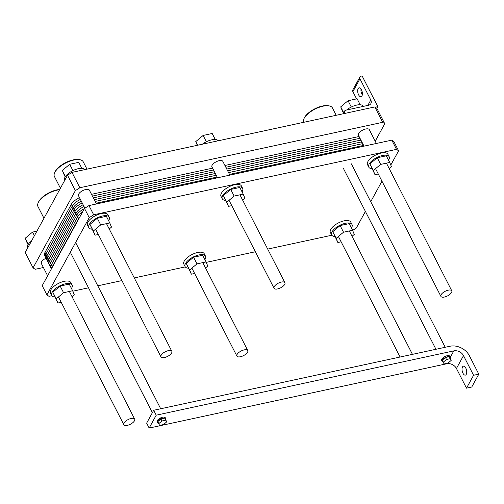<?xml version="1.0" encoding="UTF-8"?>
<svg xmlns="http://www.w3.org/2000/svg" width="504" height="504" viewBox="0 0 504 504"><rect width="100%" height="100%" fill="white"/><g stroke="black" fill="none" stroke-linecap="round" stroke-linejoin="round"><path stroke-width="0.76" d="M375.209 141.202L384.766 123.751L382.675 122.315L79.834 187.753L75.392 190.607L33.075 267.863L35.173 269.3L43.401 267.523L35.173 269.3L33.075 267.863L25.213 252.498L67.53 175.241L71.971 172.387L374.806 106.942L376.904 108.385L384.766 123.751L382.675 122.315L374.806 106.942L375.228 107.232L377.843 106.665L376.904 108.385L384.766 123.751L375.209 141.202M358.432 135.211A6.105 2.596 -27.1 0 1 362.685 130.12A6.105 2.596 -27.1 0 1 369.3 129.648L376.375 143.47L369.3 129.648A6.105 2.596 -27.1 0 0 362.685 130.12A6.105 2.596 -27.1 0 0 358.432 135.211L364.027 146.141L358.432 135.211M78.492 195.703A6.105 2.596 -27.1 0 1 82.744 190.613A6.105 2.596 -27.1 0 1 89.359 190.147L96.428 203.963L89.359 190.147A6.105 2.596 -27.1 0 0 82.744 190.613A6.105 2.596 -27.1 0 0 78.492 195.703L84.88 208.196L78.492 195.703M41.347 263.516A6.105 2.596 -27.1 0 1 46.009 258.231A6.105 2.596 -27.1 0 0 41.347 263.516L47.622 275.783L41.347 263.516M211.919 166.874A6.105 2.596 -27.1 0 1 216.172 161.784A6.105 2.596 -27.1 0 1 222.787 161.311L229.862 175.134L222.787 161.311A6.105 2.596 -27.1 0 0 216.172 161.784A6.105 2.596 -27.1 0 0 211.919 166.874L217.514 177.799L211.919 166.874M75.392 190.607L67.53 175.241L71.971 172.387L374.806 106.942L382.675 122.315L79.834 187.753L71.971 172.387L79.834 187.753L75.392 190.607L33.075 267.863L25.213 252.498L67.53 175.241L75.392 190.607M362.118 75.934L361.135 76.148A2.671 2.047 28.7 0 0 359.894 77.017A2.671 2.047 28.7 0 0 359.944 78.794L370.799 100A5.342 4.095 -151.3 0 1 370.906 103.553A5.342 4.095 -151.3 0 1 368.424 105.292L345.857 110.168A2.671 2.047 28.7 0 0 344.616 111.037A2.671 2.047 28.7 0 0 344.667 112.814L344.963 113.394L344.667 112.814A2.671 2.047 28.7 0 1 344.616 111.037L343.104 113.797L344.616 111.037A2.671 2.047 28.7 0 1 345.857 110.168L368.424 105.292A5.342 4.095 -151.3 0 0 370.906 103.553A5.342 4.095 -151.3 0 0 370.799 100L359.944 78.794A2.671 2.047 28.7 0 1 359.894 77.017L352.844 89.888A2.671 2.047 28.7 0 0 352.894 91.671L356.586 98.878L352.894 91.671L359.944 78.794L352.894 91.671A2.671 2.047 28.7 0 1 352.844 89.888L359.894 77.017A2.671 2.047 28.7 0 1 361.135 76.148L362.118 75.934L377.843 106.665L376.904 108.385L375.228 107.232L377.843 106.665L362.118 75.934M361.897 94.166A4.58 2.199 -102.2 0 0 362.3 94.847A4.58 2.199 -102.2 0 1 361.897 94.166A4.58 2.199 -102.2 0 1 361.047 89.044A4.58 2.199 -102.2 0 0 361.897 94.166M358.627 94.872A4.58 2.199 77.8 0 1 359.069 87.822A4.58 2.199 77.8 0 1 362.187 91.835A4.58 2.199 77.8 0 1 361.003 96.774A4.58 2.199 77.8 0 1 358.627 94.872A4.58 2.199 77.8 0 1 359.069 87.822A4.58 2.199 77.8 0 1 362.187 91.835A4.58 2.199 77.8 0 1 361.003 96.774A4.58 2.199 77.8 0 1 358.627 94.872M346.613 110.004A11.441 4.864 -27.1 0 1 363.359 106.319A11.441 4.864 -27.1 0 0 346.613 110.004M340.71 106.854L348.062 100.724L357.128 98.765L360.202 104.775L357.128 98.765L348.062 100.724L351.294 107.031L348.062 100.724L340.71 106.854L342.424 111.025L340.71 106.854L343.703 112.701L340.71 106.854M343.489 113.098L342.424 111.025L343.489 113.098M79.216 159.598A15.41 6.552 152.9 0 0 65.52 162.704A15.41 6.552 152.9 0 0 54.993 171.99L54.64 172.778A16.172 6.88 -27.1 0 1 65.69 163.025A16.172 6.88 -27.1 0 1 80.06 159.768A16.172 6.88 -27.1 0 1 83.217 161.784A16.172 6.88 -27.1 0 0 80.06 159.768A16.172 6.88 -27.1 0 0 65.69 163.025A16.172 6.88 -27.1 0 0 54.64 172.778A16.172 6.88 -27.1 0 0 54.426 176.52A16.172 6.88 -27.1 0 1 54.64 172.778L54.993 171.99A15.41 6.552 152.9 0 1 65.52 162.704A15.41 6.552 152.9 0 1 79.216 159.598L80.06 159.768L79.216 159.598M59.724 189.485A15.41 6.552 152.9 0 0 38.537 202.035L38.184 202.822A16.172 6.88 -27.1 0 1 59.598 189.724A16.172 6.88 -27.1 0 0 38.184 202.822A16.172 6.88 -27.1 0 0 37.97 206.558A16.172 6.88 -27.1 0 1 38.184 202.822L38.537 202.035A15.41 6.552 152.9 0 1 59.724 189.485M328.413 105.745A15.41 6.552 152.9 0 0 314.723 108.851A15.41 6.552 152.9 0 0 304.196 118.138L303.843 118.925A16.172 6.88 -27.1 0 1 314.887 109.173A16.172 6.88 -27.1 0 1 329.263 105.916A16.172 6.88 -27.1 0 1 332.419 107.932A16.172 6.88 -27.1 0 0 329.263 105.916A16.172 6.88 -27.1 0 0 314.887 109.173A16.172 6.88 -27.1 0 0 303.843 118.925A16.172 6.88 -27.1 0 0 303.49 122.359A16.172 6.88 -27.1 0 1 303.843 118.925L304.196 118.138A15.41 6.552 152.9 0 1 314.723 108.851A15.41 6.552 152.9 0 1 328.413 105.745L329.263 105.916L328.413 105.745M27.474 248.126A11.441 4.864 -27.1 0 1 31.45 241.107A11.441 4.864 -27.1 0 0 27.474 248.126L27.474 248.126M64.613 180.312A11.441 4.864 -27.1 0 1 72.248 170.944A11.441 4.864 -27.1 0 1 84.817 169.609A11.441 4.864 -27.1 0 0 72.248 170.944A11.441 4.864 -27.1 0 0 64.613 180.312L64.613 180.312M202.343 144.213A11.441 4.864 -27.1 0 1 218.251 140.78A11.441 4.864 -27.1 0 0 202.343 144.213M25.2 238.234L32.552 232.105L36.899 231.166L32.552 232.105L34.404 235.721L32.552 232.105L25.2 238.234L26.914 242.405L25.2 238.234L28.306 244.301L25.2 238.234M28.066 244.661L26.914 242.405L28.066 244.661M62.345 170.421L69.697 164.291L78.756 162.332L81.831 168.342L78.756 162.332L69.697 164.291L72.922 170.598L69.697 164.291L62.345 170.421L64.052 174.592L62.345 170.421L65.444 176.488L62.345 170.421M65.205 176.847L64.052 174.592L65.205 176.847M195.773 141.586L203.125 135.456L212.19 133.497L215.265 139.507L212.19 133.497L203.125 135.456L206.35 141.763L203.125 135.456L195.773 141.586L197.297 145.303L195.773 141.586L197.637 145.234L195.773 141.586M127.373 425.338A6.105 2.596 152.9 0 0 132.924 422.579A6.105 2.596 152.9 0 0 134.688 419.126A6.105 2.596 152.9 0 0 128.073 419.593A6.105 2.596 152.9 0 0 123.82 424.689A6.105 2.596 152.9 0 0 127.373 425.338A6.105 2.596 152.9 0 0 132.924 422.579A6.105 2.596 152.9 0 0 134.688 419.126A6.105 2.596 152.9 0 0 128.073 419.593A6.105 2.596 152.9 0 0 123.82 424.689A6.105 2.596 152.9 0 0 127.373 425.338M277.603 288.931A6.105 2.596 -27.1 0 1 274.05 288.282A6.105 2.596 -27.1 0 1 278.303 283.191A6.105 2.596 -27.1 0 1 284.918 282.719A6.105 2.596 -27.1 0 1 283.147 286.171A6.105 2.596 -27.1 0 1 277.603 288.931A6.105 2.596 -27.1 0 1 274.05 288.282A6.105 2.596 -27.1 0 1 278.303 283.191A6.105 2.596 -27.1 0 1 284.918 282.719A6.105 2.596 -27.1 0 1 283.147 286.171A6.105 2.596 -27.1 0 1 277.603 288.931M471.75 387.028L466.515 388.156L456.448 368.487A7.629 5.853 28.7 0 0 446.764 363.756L149.159 428.066L146.645 423.146L153.695 410.275L156.215 415.189L453.814 350.879A7.629 5.853 -151.3 0 1 463.504 355.61L473.565 375.278L478.8 374.151L471.75 387.028L466.515 388.156L473.565 375.278L478.8 374.151L469.363 355.711A15.259 11.705 28.7 0 0 449.99 346.242L153.695 410.275L156.215 415.189L453.814 350.879A7.629 5.853 -151.3 0 1 463.504 355.61L473.565 375.278L466.515 388.156L456.448 368.487A7.629 5.853 28.7 0 0 446.764 363.756L149.159 428.066L156.215 415.189L149.159 428.066L146.645 423.146L153.695 410.275L449.99 346.242A15.259 11.705 28.7 0 1 469.363 355.711L478.8 374.151L471.75 387.028M462.968 373.231A4.58 2.199 77.8 0 1 463.415 366.181A4.58 2.199 77.8 0 1 466.528 370.188A4.58 2.199 77.8 0 1 465.343 375.127A4.58 2.199 77.8 0 1 462.968 373.231A4.58 2.199 77.8 0 1 463.415 366.181A4.58 2.199 77.8 0 1 466.528 370.188A4.58 2.199 77.8 0 1 465.343 375.127A4.58 2.199 77.8 0 1 462.968 373.231M450.229 358.256A4.58 1.947 152.9 0 0 450.286 357.204A4.58 1.947 152.9 0 0 449.404 356.637A4.58 1.947 152.9 0 1 450.286 357.204A4.58 1.947 152.9 0 1 450.229 358.256M165.709 419.738A4.58 1.947 152.9 0 0 165.766 418.685A4.58 1.947 152.9 0 0 164.877 418.118L164.373 417.136A4.58 1.947 -27.1 0 1 165.262 417.703L165.766 418.685A4.58 1.947 152.9 0 0 164.877 418.118A4.58 1.947 152.9 0 0 160.959 418.963L164.871 418.118L164.367 417.136L165.904 420.122L161.979 420.972L158.792 423.625L159.529 425.433L163.46 424.582L166.648 421.93L165.904 420.122L161.979 420.972L158.792 423.625L159.529 425.433L163.46 424.582L166.648 421.93L164.373 417.136A4.58 1.947 -27.1 0 1 165.262 417.703L165.766 418.685A4.58 1.947 152.9 0 1 165.709 419.738M448.9 355.654A4.58 1.947 -27.1 0 1 449.789 356.221L450.286 357.204L449.789 356.221A4.58 1.947 -27.1 0 0 448.9 355.654L450.425 358.634L446.5 359.484L443.312 362.143L444.055 363.951L447.98 363.101L451.168 360.442L450.425 358.634L446.5 359.484L443.312 362.143L444.055 363.951L447.98 363.101L451.168 360.442L449.392 356.637A4.58 1.947 152.9 0 0 445.479 357.481L444.969 356.498A4.58 1.947 -27.1 0 1 448.894 355.654L449.392 356.637A4.58 1.947 152.9 0 0 445.479 357.481A4.58 1.947 152.9 0 0 442.291 360.133A4.58 1.947 152.9 0 0 442.14 361.374A4.58 1.947 152.9 0 0 443.029 361.941L441.788 359.157A4.58 1.947 -27.1 0 1 444.963 356.504L445.479 357.481L449.392 356.637L445.479 357.481L444.963 356.504A4.58 1.947 -27.1 0 0 441.788 359.15L442.291 360.133L445.467 357.487A4.58 1.947 152.9 0 0 442.291 360.133A4.58 1.947 152.9 0 0 442.14 361.374A4.58 1.947 152.9 0 0 443.029 361.941L441.781 359.157L443.312 362.143L441.781 359.157L442.291 360.133L445.467 357.487L444.975 356.498L446.5 359.484L444.969 356.498A4.58 1.947 -27.1 0 1 448.894 355.654M441.636 360.391A4.58 1.947 -27.1 0 1 441.788 359.157L441.788 359.15A4.58 1.947 -27.1 0 0 441.636 360.391L442.14 361.374L441.636 360.391M157.116 421.873A4.58 1.947 -27.1 0 1 157.261 420.645L157.267 420.632A4.58 1.947 -27.1 0 1 160.442 417.986L160.455 417.98A4.58 1.947 -27.1 0 1 164.367 417.136A4.58 1.947 -27.1 0 0 160.455 417.98L160.959 418.963L164.871 418.118A4.58 1.947 152.9 0 0 160.959 418.963L161.979 420.972L160.946 418.969A4.58 1.947 152.9 0 0 157.771 421.621L160.946 418.969L160.442 417.986A4.58 1.947 -27.1 0 0 157.267 420.632L157.771 421.621L160.946 418.969A4.58 1.947 152.9 0 0 157.771 421.621L158.792 423.625L157.765 421.627A4.58 1.947 152.9 0 0 157.62 422.856A4.58 1.947 152.9 0 0 158.508 423.429L157.765 421.627A4.58 1.947 152.9 0 0 157.62 422.856A4.58 1.947 152.9 0 0 158.508 423.429L157.261 420.645A4.58 1.947 -27.1 0 0 157.116 421.873L157.62 422.856L157.116 421.873M240.458 356.744A6.105 2.596 -27.1 0 1 236.905 356.095A6.105 2.596 -27.1 0 1 241.158 350.998A6.105 2.596 -27.1 0 1 247.773 350.532A6.105 2.596 -27.1 0 1 246.009 353.984A6.105 2.596 -27.1 0 1 240.458 356.744A6.105 2.596 -27.1 0 1 236.905 356.095A6.105 2.596 -27.1 0 1 241.158 350.998A6.105 2.596 -27.1 0 1 247.773 350.532A6.105 2.596 -27.1 0 1 246.009 353.984A6.105 2.596 -27.1 0 1 240.458 356.744M164.518 357.525A6.105 2.596 152.9 0 0 170.062 354.766A6.105 2.596 152.9 0 0 171.833 351.313A6.105 2.596 152.9 0 0 165.218 351.786A6.105 2.596 152.9 0 0 160.965 356.876A6.105 2.596 152.9 0 0 164.518 357.525A6.105 2.596 152.9 0 0 170.062 354.766A6.105 2.596 152.9 0 0 171.833 351.313A6.105 2.596 152.9 0 0 165.218 351.786A6.105 2.596 152.9 0 0 160.965 356.876A6.105 2.596 152.9 0 0 164.518 357.525M444.459 297.032A6.105 2.596 152.9 0 0 450.009 294.273A6.105 2.596 152.9 0 0 451.773 290.821A6.105 2.596 152.9 0 0 445.158 291.287A6.105 2.596 152.9 0 0 440.906 296.377A6.105 2.596 152.9 0 0 444.459 297.032A6.105 2.596 152.9 0 0 450.009 294.273A6.105 2.596 152.9 0 0 451.773 290.821A6.105 2.596 152.9 0 0 445.158 291.287A6.105 2.596 152.9 0 0 440.906 296.377A6.105 2.596 152.9 0 0 444.459 297.032M378.284 173.993L375.007 174.705L373.3 170.535L380.652 164.405L389.718 162.446L391.425 166.616L389.176 168.487M389.718 162.446L386.316 155.805L377.257 157.765L369.904 163.894L375.007 174.705M369.904 163.894L373.3 170.535M377.257 157.765L380.652 164.405M371.933 168.695A11.441 4.864 -27.1 0 1 368.777 167.145A11.441 4.864 -27.1 0 1 376.746 157.601A11.441 4.864 -27.1 0 1 389.151 156.719A11.441 4.864 -27.1 0 1 388.559 160.184M368.777 167.145L367.523 164.688A11.441 4.864 -27.1 0 1 375.493 155.144A11.441 4.864 -27.1 0 1 387.897 154.262L389.151 156.719M334.795 236.508A11.441 4.864 -27.1 0 1 331.638 234.958A11.441 4.864 -27.1 0 1 339.608 225.414A11.441 4.864 -27.1 0 1 352.012 224.532A11.441 4.864 -27.1 0 1 351.42 227.997M352.573 230.259L349.178 223.618L340.112 225.578L332.76 231.708L337.869 242.518L336.155 238.342L343.507 232.218L352.573 230.259L354.287 234.429L352.031 236.3M331.638 234.958L330.378 232.502A11.441 4.864 -27.1 0 1 338.348 222.957A11.441 4.864 -27.1 0 1 350.752 222.075L352.012 224.532M332.76 231.708L336.155 238.342M340.112 225.578L343.507 232.218M341.139 241.807L337.869 242.518M225.42 200.353A11.441 4.864 -27.1 0 1 222.264 198.809A11.441 4.864 -27.1 0 1 230.233 189.265A11.441 4.864 -27.1 0 1 242.638 188.383A11.441 4.864 -27.1 0 1 242.046 191.848M243.205 194.103L239.803 187.469L230.744 189.422L223.392 195.552L228.495 206.363L226.787 202.192L234.139 196.062L243.205 194.103L244.912 198.274L242.663 200.151M222.264 198.809L221.01 196.352A11.441 4.864 -27.1 0 1 228.98 186.808A11.441 4.864 -27.1 0 1 241.384 185.926L242.638 188.383M223.392 195.552L226.787 202.192M230.744 189.422L234.139 196.062M231.771 205.657L228.495 206.363M194.626 273.47L191.356 274.176L189.643 270.005L196.995 263.875L206.06 261.916L207.774 266.087L205.519 267.964M206.06 261.916L202.665 255.276L193.599 257.235L186.247 263.365L191.356 274.176M186.247 263.365L189.643 270.005M193.599 257.235L196.995 263.875M188.282 268.166A11.441 4.864 -27.1 0 1 185.126 266.622A11.441 4.864 -27.1 0 1 193.095 257.078A11.441 4.864 -27.1 0 1 205.5 256.196A11.441 4.864 -27.1 0 1 204.907 259.661M185.126 266.622L183.866 264.165A11.441 4.864 -27.1 0 1 191.835 254.621A11.441 4.864 -27.1 0 1 204.24 253.739L205.5 256.196M390.789 165.066L398.607 150.797L396.509 149.36L93.675 214.798L89.233 217.652L46.916 294.909L49.014 296.346L51.862 295.728M72.815 291.205L88.509 287.809M97.77 285.812L121.93 280.589M134.272 277.924L185.296 266.899M206.243 262.37L255.358 251.754M267.706 249.089L331.808 235.236M352.63 230.404L356.296 228.054L365.406 211.422M370.724 201.713L381.963 181.188M72.066 285.031L70.812 282.574A11.441 4.864 152.9 0 0 58.407 283.45A11.441 4.864 152.9 0 0 50.438 292.994L51.691 295.457A11.441 4.864 -27.1 0 1 59.661 285.913A11.441 4.864 -27.1 0 1 72.066 285.031A11.441 4.864 -27.1 0 1 71.474 288.496M109.21 217.218L107.95 214.761A11.441 4.864 152.9 0 0 95.546 215.636A11.441 4.864 152.9 0 0 87.576 225.187L88.836 227.644A11.441 4.864 -27.1 0 1 96.806 218.1A11.441 4.864 -27.1 0 1 109.21 217.218A11.441 4.864 -27.1 0 1 108.618 220.683M46.916 294.909L42.197 285.686L84.514 208.436L88.956 205.582L391.797 140.137L393.889 141.58L398.607 150.797M89.233 217.652L84.514 208.436M93.675 214.798L88.956 205.582M396.509 149.36L391.797 140.137M98.337 234.492L95.067 235.198L93.353 231.027L100.706 224.897L109.771 222.938L111.485 227.109L109.229 228.986M109.771 222.938L106.376 216.298L97.31 218.257L89.958 224.387L95.067 235.198M89.958 224.387L93.353 231.027M97.31 218.257L100.706 224.897M91.993 229.188A11.441 4.864 -27.1 0 1 88.836 227.644M54.848 297.001A11.441 4.864 -27.1 0 1 51.691 295.457M72.633 290.751L69.231 284.111L60.171 286.07L52.819 292.2L57.922 303.011L56.215 298.841L63.567 292.711L72.633 290.751L74.34 294.922L72.091 296.799M52.819 292.2L56.215 298.841M60.171 286.07L63.567 292.711M61.198 302.305L57.922 303.011M51.433 268.827L49.178 264.43A11.441 4.864 -27.1 0 1 49.556 261.337L75.883 213.268A11.441 4.864 -27.1 0 1 84.036 206.539A11.441 4.864 152.9 0 0 75.883 213.268A11.441 4.864 -27.1 0 1 84.036 206.539M52.447 266.981L49.556 261.337A11.441 4.864 -27.1 0 0 49.178 264.43L44.617 255.515A11.441 4.864 -27.1 0 1 44.995 252.422L71.322 204.353A11.441 4.864 -27.1 0 1 79.475 197.625M96.05 203.232L217.136 177.061M229.484 174.397L363.277 145.486A11.441 4.864 -27.1 0 1 363.655 145.404A11.441 4.864 152.9 0 0 363.277 145.486L229.484 174.397L363.277 145.486A11.441 4.864 -27.1 0 1 363.655 145.404M363.655 146.217L358.716 136.571L224.923 165.482M212.575 168.153L91.495 194.317M358.716 136.571A11.441 4.864 -27.1 0 1 359.094 136.496M78.775 218.912L75.883 213.268L49.556 261.337L75.883 213.268L71.322 204.353M44.995 252.422L49.556 261.337A11.441 4.864 152.9 0 0 51.906 265.929M362.741 143.621A11.441 4.864 152.9 0 0 362.363 143.703L228.57 172.614M95.143 201.449L216.222 175.279M83.122 204.756A11.441 4.864 152.9 0 0 74.97 211.485L48.642 259.554A11.441 4.864 152.9 0 0 48.938 263.422M361.828 141.845A11.441 4.864 152.9 0 0 361.45 141.92L227.657 170.831M94.229 199.666L215.315 173.496M82.209 202.973A11.441 4.864 152.9 0 0 74.056 209.702L47.729 257.771A11.441 4.864 152.9 0 0 49.172 262.181M360.914 140.062A11.441 4.864 152.9 0 0 360.543 140.137L226.75 169.048M93.316 197.883L214.402 171.719M81.295 201.191A11.441 4.864 152.9 0 0 73.149 207.919L46.815 255.988A11.441 4.864 152.9 0 0 49.172 260.587M360.001 138.279A11.441 4.864 152.9 0 0 359.629 138.354L225.836 167.265M92.402 196.1L213.488 169.936M80.382 199.408A11.441 4.864 152.9 0 0 72.236 206.136L45.908 254.205A11.441 4.864 152.9 0 0 48.258 258.804M79.928 216.808A11.441 4.864 152.9 0 0 78.618 218.61L52.29 266.685A11.441 4.864 152.9 0 0 51.704 268.33M82.562 211.995A11.441 4.864 152.9 0 0 77.71 216.827L51.377 264.902A11.441 4.864 152.9 0 0 51.528 268.651M84.439 208.574A11.441 4.864 152.9 0 0 76.797 215.044L50.469 263.119A11.441 4.864 152.9 0 0 52.114 267.586M367.832 105.418L370.799 100L367.832 105.418M344.27 113.545L344.667 112.814L344.27 113.545M456.448 368.487L463.504 355.61L456.448 368.487M446.764 363.756L447.004 363.308L446.764 363.756M450.318 357.267L453.814 350.879L450.318 357.267M86.984 169.142L83.217 161.784L86.984 169.142M60.417 188.225L54.426 176.52L60.417 188.225M43.961 218.27L37.97 206.558L43.961 218.27M336.187 115.29L332.419 107.932L336.187 115.29M58.464 296.963L123.82 424.689L58.464 296.963M69.357 291.457L134.688 419.126L69.357 291.457M229.037 200.315L274.05 288.282L229.037 200.315M239.929 194.809L284.918 282.719L239.929 194.809M343.186 167.996L435.947 349.278L343.186 167.996M351.332 163.825L445.208 347.275L351.332 163.825M70.295 252.221L152.391 412.65L70.295 252.221M75.613 242.512L160.688 408.763L75.613 242.512M191.898 268.128L236.905 356.095L191.898 268.128M202.791 262.622L247.773 350.532L202.791 262.622M95.603 229.15L160.965 356.876L95.603 229.15M106.502 223.644L171.833 351.313L106.502 223.644M375.549 168.657L440.906 296.377L375.549 168.657M386.442 163.151L451.773 290.821L386.442 163.151M338.404 236.471L400.1 357.027L338.404 236.471M349.304 230.964L412.448 354.356L349.304 230.964"/></g></svg>
